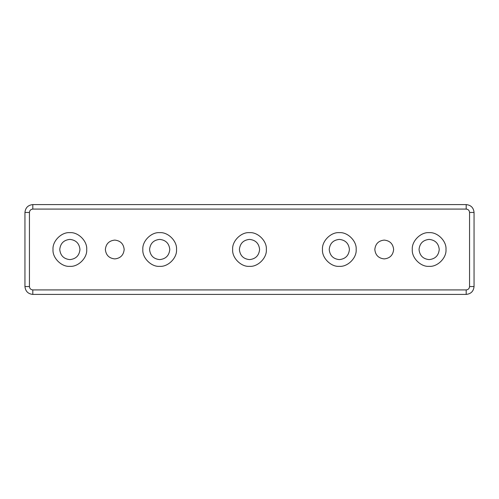 <?xml version="1.0" encoding="UTF-8"?>
<svg xmlns="http://www.w3.org/2000/svg" width="499" height="499" viewBox="0 0 499 499"><rect width="100%" height="100%" fill="white"/><g stroke="black" fill="none" stroke-linecap="round" stroke-linejoin="round"><path stroke-width="0.75" d="M466.191 289.919L32.809 289.919C30.776 289.707 29.653 288.584 29.441 286.551L29.441 212.449C29.653 210.416 30.776 209.293 32.809 209.081L466.191 209.081C468.224 209.293 469.347 210.416 469.559 212.449L469.559 286.551C469.347 288.584 468.224 289.707 466.191 289.919L466.191 294.41C470.931 293.911 473.551 291.291 474.05 286.551L474.05 212.449C473.551 207.709 470.931 205.089 466.191 204.59L32.809 204.59C28.069 205.089 25.449 207.709 24.95 212.449L24.95 286.551C25.449 291.291 28.069 293.911 32.809 294.41L466.191 294.41M266.341 249.5C267.096 257.833 257.833 267.096 249.5 266.341C241.167 267.096 231.904 257.833 232.659 249.5C231.904 241.167 241.167 231.904 249.5 232.659C257.833 231.904 267.096 241.167 266.341 249.5M176.521 249.5C177.276 257.833 168.013 267.096 159.68 266.341C151.347 267.096 142.084 257.833 142.839 249.5C142.084 241.167 151.347 231.904 159.68 232.659C168.013 231.904 177.276 241.167 176.521 249.5M86.701 249.5C87.456 257.833 78.193 267.096 69.86 266.341C61.527 267.096 52.264 257.833 53.019 249.5C52.264 241.167 61.527 231.904 69.86 232.659C78.193 231.904 87.456 241.167 86.701 249.5M445.981 249.5C446.736 257.833 437.473 267.096 429.14 266.341C420.807 267.096 411.544 257.833 412.299 249.5C411.544 241.167 420.807 231.904 429.14 232.659C437.473 231.904 446.736 241.167 445.981 249.5M356.161 249.5C356.916 257.833 347.653 267.096 339.32 266.341C330.987 267.096 321.724 257.833 322.479 249.5C321.724 241.167 330.987 231.904 339.32 232.659C347.653 231.904 356.916 241.167 356.161 249.5M393.636 249.5C393.037 255.17 389.9 258.307 384.23 258.906C378.56 258.307 375.423 255.17 374.824 249.5C375.423 243.83 378.56 240.693 384.23 240.094C389.9 240.693 393.037 243.83 393.636 249.5M124.176 249.5C123.577 255.17 120.44 258.307 114.77 258.906C109.1 258.307 105.963 255.17 105.364 249.5C105.963 243.83 109.1 240.693 114.77 240.094C120.44 240.693 123.577 243.83 124.176 249.5M329.215 249.5C329.858 255.594 333.226 258.962 339.32 259.605C345.414 258.962 348.782 255.594 349.425 249.5C348.782 243.406 345.414 240.038 339.32 239.395C333.226 240.038 329.858 243.406 329.215 249.5M419.035 249.5C419.678 255.594 423.046 258.962 429.14 259.605C435.234 258.962 438.602 255.594 439.245 249.5C438.602 243.406 435.234 240.038 429.14 239.395C423.046 240.038 419.678 243.406 419.035 249.5M59.755 249.5C60.398 255.594 63.766 258.962 69.86 259.605C75.954 258.962 79.322 255.594 79.965 249.5C79.322 243.406 75.954 240.038 69.86 239.395C63.766 240.038 60.398 243.406 59.755 249.5M149.575 249.5C150.218 255.594 153.586 258.962 159.68 259.605C165.774 258.962 169.142 255.594 169.785 249.5C169.142 243.406 165.774 240.038 159.68 239.395C153.586 240.038 150.218 243.406 149.575 249.5M239.395 249.5C240.038 255.594 243.406 258.962 249.5 259.605C255.594 258.962 258.962 255.594 259.605 249.5C258.962 243.406 255.594 240.038 249.5 239.395C243.406 240.038 240.038 243.406 239.395 249.5M32.809 289.919L32.809 294.41M474.05 286.551L469.559 286.551M29.441 286.551L24.95 286.551M474.05 212.449L469.559 212.449M29.441 212.449L24.95 212.449M466.191 204.59L466.191 209.081M32.809 209.081L32.809 204.59"/></g></svg>
